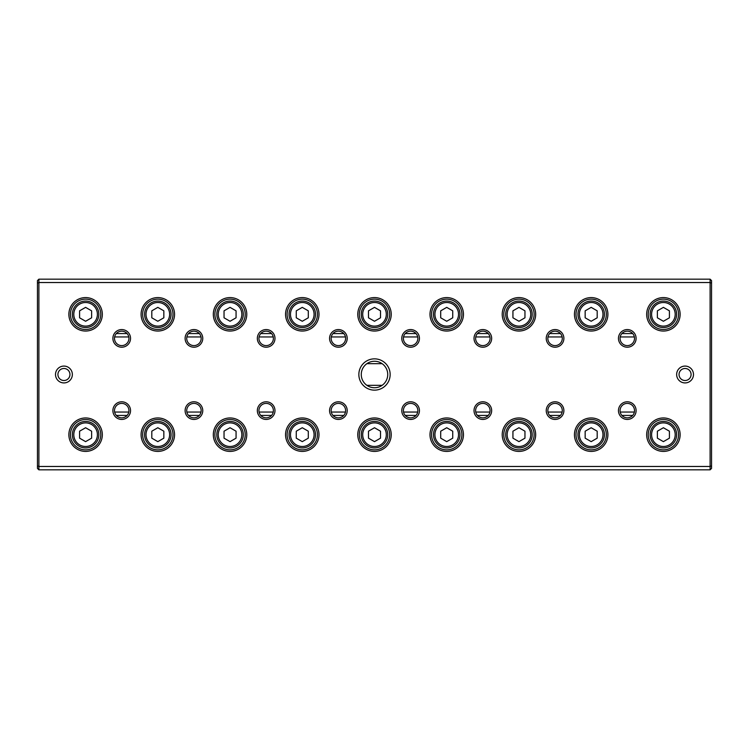 <?xml version="1.0" encoding="UTF-8"?>
<svg xmlns="http://www.w3.org/2000/svg" width="749" height="749" viewBox="0 0 749 749"><rect width="100%" height="100%" fill="white"/><g stroke="black" fill="none" stroke-linecap="round" stroke-linejoin="round"><path stroke-width="1.12" d="M116.329 333.577L127.096 333.577M188.551 333.577L199.318 333.577M260.783 333.577L271.55 333.577M333.005 333.577L343.772 333.577M405.228 333.577L415.995 333.577M477.45 333.577L488.217 333.577M549.682 333.577L560.449 333.577M621.904 333.577L632.671 333.577M634.366 336.947L620.209 336.947M562.143 336.947L547.987 336.947M489.912 336.947L475.765 336.947M417.689 336.947L403.533 336.947M345.467 336.947L331.311 336.947M273.235 336.947L259.088 336.947M201.013 336.947L186.857 336.947M128.791 336.947L114.634 336.947M114.634 412.053L128.791 412.053M186.857 412.053L201.013 412.053M259.088 412.053L273.235 412.053M331.311 412.053L345.467 412.053M403.533 412.053L417.689 412.053M475.765 412.053L489.912 412.053M547.987 412.053L562.143 412.053M620.209 412.053L634.366 412.053M632.671 415.423L621.904 415.423M560.449 415.423L549.682 415.423M488.217 415.423L477.45 415.423M415.995 415.423L405.228 415.423M343.772 415.423L333.005 415.423M271.55 415.423L260.783 415.423M199.318 415.423L188.551 415.423M127.096 415.423L116.329 415.423M710.108 469.838L38.892 469.838L38.892 466.468L710.108 466.468L710.108 282.532L38.892 282.532L38.892 466.468L37.45 465.869L37.45 280.603L38.892 279.162L710.108 279.162L711.55 280.603L711.55 468.397L710.108 469.838L710.108 466.468L711.55 465.869M358.855 374.5A15.645 15.645 0 0 1 382.327 360.952A15.645 15.645 0 0 1 382.327 388.048A15.645 15.645 0 0 1 358.855 374.5M693.49 374.5A8.426 8.426 0 0 0 680.85 367.207A8.426 8.426 0 0 0 680.85 381.793A8.426 8.426 0 0 0 693.49 374.5M55.51 374.5A8.426 8.426 0 0 1 68.15 367.207A8.426 8.426 0 0 1 68.15 381.793A8.426 8.426 0 0 1 55.51 374.5M618.459 410.611A8.829 8.829 0 0 1 631.697 402.971A8.829 8.829 0 0 1 631.697 418.26A8.829 8.829 0 0 1 618.459 410.611M618.459 338.389A8.829 8.829 0 0 1 631.697 330.74A8.829 8.829 0 0 1 631.697 346.029A8.829 8.829 0 0 1 618.459 338.389M546.236 410.611A8.829 8.829 0 0 1 559.475 402.971A8.829 8.829 0 0 1 559.475 418.26A8.829 8.829 0 0 1 546.236 410.611M546.236 338.389A8.829 8.829 0 0 1 559.475 330.74A8.829 8.829 0 0 1 559.475 346.029A8.829 8.829 0 0 1 546.236 338.389M474.014 410.611A8.829 8.829 0 0 1 487.253 402.971A8.829 8.829 0 0 1 487.253 418.26A8.829 8.829 0 0 1 474.014 410.611M474.014 338.389A8.829 8.829 0 0 1 487.253 330.74A8.829 8.829 0 0 1 487.253 346.029A8.829 8.829 0 0 1 474.014 338.389M401.782 410.611A8.829 8.829 0 0 1 415.03 402.971A8.829 8.829 0 0 1 415.03 418.26A8.829 8.829 0 0 1 401.782 410.611M401.782 338.389A8.829 8.829 0 0 1 415.03 330.74A8.829 8.829 0 0 1 415.03 346.029A8.829 8.829 0 0 1 401.782 338.389M329.56 410.611A8.829 8.829 0 0 1 342.799 402.971A8.829 8.829 0 0 1 342.799 418.26A8.829 8.829 0 0 1 329.56 410.611M329.56 338.389A8.829 8.829 0 0 1 342.799 330.74A8.829 8.829 0 0 1 342.799 346.029A8.829 8.829 0 0 1 329.56 338.389M257.338 410.611A8.829 8.829 0 0 1 270.576 402.971A8.829 8.829 0 0 1 270.576 418.26A8.829 8.829 0 0 1 257.338 410.611M257.338 338.389A8.829 8.829 0 0 1 270.576 330.74A8.829 8.829 0 0 1 270.576 346.029A8.829 8.829 0 0 1 257.338 338.389M185.106 410.611A8.829 8.829 0 0 1 198.354 402.971A8.829 8.829 0 0 1 198.354 418.26A8.829 8.829 0 0 1 185.106 410.611M185.106 338.389A8.829 8.829 0 0 1 198.354 330.74A8.829 8.829 0 0 1 198.354 346.029A8.829 8.829 0 0 1 185.106 338.389M112.884 410.611A8.829 8.829 0 0 1 126.122 402.971A8.829 8.829 0 0 1 126.122 418.26A8.829 8.829 0 0 1 112.884 410.611M112.884 338.389A8.829 8.829 0 0 1 126.122 330.74A8.829 8.829 0 0 1 126.122 346.029A8.829 8.829 0 0 1 112.884 338.389M646.668 434.692A16.731 16.731 0 0 1 671.769 420.198A16.731 16.731 0 0 1 671.769 449.175A16.731 16.731 0 0 1 646.668 434.692M646.668 314.308A16.731 16.731 0 0 1 671.769 299.825A16.731 16.731 0 0 1 671.769 328.802A16.731 16.731 0 0 1 646.668 314.308M574.446 434.692A16.731 16.731 0 0 1 599.537 420.198A16.731 16.731 0 0 1 599.537 449.175A16.731 16.731 0 0 1 574.446 434.692M574.446 314.308A16.731 16.731 0 0 1 599.537 299.825A16.731 16.731 0 0 1 599.537 328.802A16.731 16.731 0 0 1 574.446 314.308M502.214 434.692A16.731 16.731 0 0 1 527.315 420.198A16.731 16.731 0 0 1 527.315 449.175A16.731 16.731 0 0 1 502.214 434.692M502.214 314.308A16.731 16.731 0 0 1 527.315 299.825A16.731 16.731 0 0 1 527.315 328.802A16.731 16.731 0 0 1 502.214 314.308M429.992 434.692A16.731 16.731 0 0 1 455.092 420.198A16.731 16.731 0 0 1 455.092 449.175A16.731 16.731 0 0 1 429.992 434.692M429.992 314.308A16.731 16.731 0 0 1 455.092 299.825A16.731 16.731 0 0 1 455.092 328.802A16.731 16.731 0 0 1 429.992 314.308M357.769 434.692A16.731 16.731 0 0 1 382.87 420.198A16.731 16.731 0 0 1 382.87 449.175A16.731 16.731 0 0 1 357.769 434.692M357.769 314.308A16.731 16.731 0 0 1 382.87 299.825A16.731 16.731 0 0 1 382.87 328.802A16.731 16.731 0 0 1 357.769 314.308M285.547 434.692A16.731 16.731 0 0 1 310.638 420.198A16.731 16.731 0 0 1 310.638 449.175A16.731 16.731 0 0 1 285.547 434.692M285.547 314.308A16.731 16.731 0 0 1 310.638 299.825A16.731 16.731 0 0 1 310.638 328.802A16.731 16.731 0 0 1 285.547 314.308M213.315 434.692A16.731 16.731 0 0 1 238.416 420.198A16.731 16.731 0 0 1 238.416 449.175A16.731 16.731 0 0 1 213.315 434.692M213.315 314.308A16.731 16.731 0 0 1 238.416 299.825A16.731 16.731 0 0 1 238.416 328.802A16.731 16.731 0 0 1 213.315 314.308M141.093 434.692A16.731 16.731 0 0 1 166.194 420.198A16.731 16.731 0 0 1 166.194 449.175A16.731 16.731 0 0 1 141.093 434.692M141.093 314.308A16.731 16.731 0 0 1 166.194 299.825A16.731 16.731 0 0 1 166.194 328.802A16.731 16.731 0 0 1 141.093 314.308M68.871 434.692A16.731 16.731 0 0 1 93.962 420.198A16.731 16.731 0 0 1 93.962 449.175A16.731 16.731 0 0 1 68.871 434.692M68.871 314.308A16.731 16.731 0 0 1 93.962 299.825A16.731 16.731 0 0 1 93.962 328.802A16.731 16.731 0 0 1 68.871 314.308M38.892 469.838L37.45 468.397L37.45 465.869M70.434 314.308A15.167 15.167 0 0 1 93.185 301.173A15.167 15.167 0 0 1 93.185 327.444A15.167 15.167 0 0 1 70.434 314.308M97.398 314.308A11.797 11.797 0 0 0 79.703 304.094A11.797 11.797 0 0 0 79.703 324.532A11.797 11.797 0 0 0 97.398 314.308M79.581 310.835L79.581 317.791L85.601 321.265L91.621 317.791L91.621 310.835L85.601 307.362L79.581 310.835M98.84 314.308A13.239 13.239 0 0 1 78.982 325.778A13.239 13.239 0 0 1 78.982 302.849A13.239 13.239 0 0 1 98.84 314.308M70.434 434.692A15.167 15.167 0 0 1 93.185 421.556A15.167 15.167 0 0 1 93.185 447.827A15.167 15.167 0 0 1 70.434 434.692M142.656 314.308A15.167 15.167 0 0 1 165.407 301.173A15.167 15.167 0 0 1 165.407 327.444A15.167 15.167 0 0 1 142.656 314.308M142.656 434.692A15.167 15.167 0 0 1 165.407 421.556A15.167 15.167 0 0 1 165.407 447.827A15.167 15.167 0 0 1 142.656 434.692M214.879 314.308A15.167 15.167 0 0 1 237.63 301.173A15.167 15.167 0 0 1 237.63 327.444A15.167 15.167 0 0 1 214.879 314.308M214.879 434.692A15.167 15.167 0 0 1 237.63 421.556A15.167 15.167 0 0 1 237.63 447.827A15.167 15.167 0 0 1 214.879 434.692M287.11 314.308A15.167 15.167 0 0 1 309.861 301.173A15.167 15.167 0 0 1 309.861 327.444A15.167 15.167 0 0 1 287.11 314.308M287.11 434.692A15.167 15.167 0 0 1 309.861 421.556A15.167 15.167 0 0 1 309.861 447.827A15.167 15.167 0 0 1 287.11 434.692M359.333 314.308A15.167 15.167 0 0 1 382.084 301.173A15.167 15.167 0 0 1 382.084 327.444A15.167 15.167 0 0 1 359.333 314.308M359.333 434.692A15.167 15.167 0 0 1 382.084 421.556A15.167 15.167 0 0 1 382.084 447.827A15.167 15.167 0 0 1 359.333 434.692M431.555 314.308A15.167 15.167 0 0 1 454.306 301.173A15.167 15.167 0 0 1 454.306 327.444A15.167 15.167 0 0 1 431.555 314.308M431.555 434.692A15.167 15.167 0 0 1 454.306 421.556A15.167 15.167 0 0 1 454.306 447.827A15.167 15.167 0 0 1 431.555 434.692M503.787 314.308A15.167 15.167 0 0 1 526.538 301.173A15.167 15.167 0 0 1 526.538 327.444A15.167 15.167 0 0 1 503.787 314.308M503.787 434.692A15.167 15.167 0 0 1 526.538 421.556A15.167 15.167 0 0 1 526.538 447.827A15.167 15.167 0 0 1 503.787 434.692M576.009 314.308A15.167 15.167 0 0 1 598.76 301.173A15.167 15.167 0 0 1 598.76 327.444A15.167 15.167 0 0 1 576.009 314.308M576.009 434.692A15.167 15.167 0 0 1 598.76 421.556A15.167 15.167 0 0 1 598.76 447.827A15.167 15.167 0 0 1 576.009 434.692M648.231 314.308A15.167 15.167 0 0 1 670.982 301.173A15.167 15.167 0 0 1 670.982 327.444A15.167 15.167 0 0 1 648.231 314.308M648.231 434.692A15.167 15.167 0 0 1 670.982 421.556A15.167 15.167 0 0 1 670.982 447.827A15.167 15.167 0 0 1 648.231 434.692M97.398 434.692A11.797 11.797 0 0 0 79.703 424.468A11.797 11.797 0 0 0 79.703 444.906A11.797 11.797 0 0 0 97.398 434.692M79.581 431.209L79.581 438.165L85.601 441.638L91.621 438.165L91.621 431.209L85.601 427.735L79.581 431.209M98.84 434.692A13.239 13.239 0 0 1 78.982 446.151A13.239 13.239 0 0 1 78.982 423.222A13.239 13.239 0 0 1 98.84 434.692M169.62 314.308A11.797 11.797 0 0 0 151.925 304.094A11.797 11.797 0 0 0 151.925 324.532A11.797 11.797 0 0 0 169.62 314.308M151.804 310.835L151.804 317.791L157.824 321.265L163.844 317.791L163.844 310.835L157.824 307.362L151.804 310.835M171.062 314.308A13.239 13.239 0 0 1 151.204 325.778A13.239 13.239 0 0 1 151.204 302.849A13.239 13.239 0 0 1 171.062 314.308M169.62 434.692A11.797 11.797 0 0 0 151.925 424.468A11.797 11.797 0 0 0 151.925 444.906A11.797 11.797 0 0 0 169.62 434.692M151.804 431.209L151.804 438.165L157.824 441.638L163.844 438.165L163.844 431.209L157.824 427.735L151.804 431.209M171.062 434.692A13.239 13.239 0 0 1 151.204 446.151A13.239 13.239 0 0 1 151.204 423.222A13.239 13.239 0 0 1 171.062 434.692M241.843 314.308A11.797 11.797 0 0 0 224.148 304.094A11.797 11.797 0 0 0 224.148 324.532A11.797 11.797 0 0 0 241.843 314.308M224.035 310.835L224.035 317.791L230.046 321.265L236.066 317.791L236.066 310.835L230.046 307.362L224.035 310.835M243.294 314.308A13.239 13.239 0 0 1 223.427 325.778A13.239 13.239 0 0 1 223.427 302.849A13.239 13.239 0 0 1 243.294 314.308M241.843 434.692A11.797 11.797 0 0 0 224.148 424.468A11.797 11.797 0 0 0 224.148 444.906A11.797 11.797 0 0 0 241.843 434.692M224.035 431.209L224.035 438.165L230.046 441.638L236.066 438.165L236.066 431.209L230.046 427.735L224.035 431.209M243.294 434.692A13.239 13.239 0 0 1 223.427 446.151A13.239 13.239 0 0 1 223.427 423.222A13.239 13.239 0 0 1 243.294 434.692M314.074 314.308A11.797 11.797 0 0 0 296.379 304.094A11.797 11.797 0 0 0 296.379 324.532A11.797 11.797 0 0 0 314.074 314.308M296.258 310.835L296.258 317.791L302.278 321.265L308.298 317.791L308.298 310.835L302.278 307.362L296.258 310.835M315.516 314.308A13.239 13.239 0 0 1 295.658 325.778A13.239 13.239 0 0 1 295.658 302.849A13.239 13.239 0 0 1 315.516 314.308M314.074 434.692A11.797 11.797 0 0 0 296.379 424.468A11.797 11.797 0 0 0 296.379 444.906A11.797 11.797 0 0 0 314.074 434.692M296.258 431.209L296.258 438.165L302.278 441.638L308.298 438.165L308.298 431.209L302.278 427.735L296.258 431.209M315.516 434.692A13.239 13.239 0 0 1 295.658 446.151A13.239 13.239 0 0 1 295.658 423.222A13.239 13.239 0 0 1 315.516 434.692M386.297 314.308A11.797 11.797 0 0 0 368.602 304.094A11.797 11.797 0 0 0 368.602 324.532A11.797 11.797 0 0 0 386.297 314.308M368.48 310.835L368.48 317.791L374.5 321.265L380.52 317.791L380.52 310.835L374.5 307.362L368.48 310.835M387.739 314.308A13.239 13.239 0 0 1 367.881 325.778A13.239 13.239 0 0 1 367.881 302.849A13.239 13.239 0 0 1 387.739 314.308M386.297 434.692A11.797 11.797 0 0 0 368.602 424.468A11.797 11.797 0 0 0 368.602 444.906A11.797 11.797 0 0 0 386.297 434.692M368.48 431.209L368.48 438.165L374.5 441.638L380.52 438.165L380.52 431.209L374.5 427.735L368.48 431.209M387.739 434.692A13.239 13.239 0 0 1 367.881 446.151A13.239 13.239 0 0 1 367.881 423.222A13.239 13.239 0 0 1 387.739 434.692M458.519 314.308A11.797 11.797 0 0 0 440.824 304.094A11.797 11.797 0 0 0 440.824 324.532A11.797 11.797 0 0 0 458.519 314.308M440.702 310.835L440.702 317.791L446.722 321.265L452.742 317.791L452.742 310.835L446.722 307.362L440.702 310.835M459.97 314.308A13.239 13.239 0 0 1 440.103 325.778A13.239 13.239 0 0 1 440.103 302.849A13.239 13.239 0 0 1 459.97 314.308M458.519 434.692A11.797 11.797 0 0 0 440.824 424.468A11.797 11.797 0 0 0 440.824 444.906A11.797 11.797 0 0 0 458.519 434.692M440.702 431.209L440.702 438.165L446.722 441.638L452.742 438.165L452.742 431.209L446.722 427.735L440.702 431.209M459.97 434.692A13.239 13.239 0 0 1 440.103 446.151A13.239 13.239 0 0 1 440.103 423.222A13.239 13.239 0 0 1 459.97 434.692M530.751 314.308A11.797 11.797 0 0 0 513.056 304.094A11.797 11.797 0 0 0 513.056 324.532A11.797 11.797 0 0 0 530.751 314.308M512.934 310.835L512.934 317.791L518.954 321.265L524.965 317.791L524.965 310.835L518.954 307.362L512.934 310.835M532.193 314.308A13.239 13.239 0 0 1 512.325 325.778A13.239 13.239 0 0 1 512.325 302.849A13.239 13.239 0 0 1 532.193 314.308M530.751 434.692A11.797 11.797 0 0 0 513.056 424.468A11.797 11.797 0 0 0 513.056 444.906A11.797 11.797 0 0 0 530.751 434.692M512.934 431.209L512.934 438.165L518.954 441.638L524.965 438.165L524.965 431.209L518.954 427.735L512.934 431.209M532.193 434.692A13.239 13.239 0 0 1 512.325 446.151A13.239 13.239 0 0 1 512.325 423.222A13.239 13.239 0 0 1 532.193 434.692M602.973 314.308A11.797 11.797 0 0 0 585.278 304.094A11.797 11.797 0 0 0 585.278 324.532A11.797 11.797 0 0 0 602.973 314.308M585.156 310.835L585.156 317.791L591.176 321.265L597.196 317.791L597.196 310.835L591.176 307.362L585.156 310.835M604.415 314.308A13.239 13.239 0 0 1 584.557 325.778A13.239 13.239 0 0 1 584.557 302.849A13.239 13.239 0 0 1 604.415 314.308M602.973 434.692A11.797 11.797 0 0 0 585.278 424.468A11.797 11.797 0 0 0 585.278 444.906A11.797 11.797 0 0 0 602.973 434.692M585.156 431.209L585.156 438.165L591.176 441.638L597.196 438.165L597.196 431.209L591.176 427.735L585.156 431.209M604.415 434.692A13.239 13.239 0 0 1 584.557 446.151A13.239 13.239 0 0 1 584.557 423.222A13.239 13.239 0 0 1 604.415 434.692M675.195 314.308A11.797 11.797 0 0 0 657.5 304.094A11.797 11.797 0 0 0 657.5 324.532A11.797 11.797 0 0 0 675.195 314.308M657.379 310.835L657.379 317.791L663.399 321.265L669.419 317.791L669.419 310.835L663.399 307.362L657.379 310.835M676.637 314.308A13.239 13.239 0 0 1 656.779 325.778A13.239 13.239 0 0 1 656.779 302.849A13.239 13.239 0 0 1 676.637 314.308M675.195 434.692A11.797 11.797 0 0 0 657.5 424.468A11.797 11.797 0 0 0 657.5 444.906A11.797 11.797 0 0 0 675.195 434.692M657.379 431.209L657.379 438.165L663.399 441.638L669.419 438.165L669.419 431.209L663.399 427.735L657.379 431.209M676.637 434.692A13.239 13.239 0 0 1 656.779 446.151A13.239 13.239 0 0 1 656.779 423.222A13.239 13.239 0 0 1 676.637 434.692M114.494 338.389A7.218 7.218 0 0 1 121.713 331.161A7.218 7.218 0 0 1 128.931 338.389A7.218 7.218 0 0 1 121.713 345.607A7.218 7.218 0 0 1 114.494 338.389M114.494 410.611A7.218 7.218 0 0 1 121.713 403.393A7.218 7.218 0 0 1 128.931 410.611A7.218 7.218 0 0 1 121.713 417.839A7.218 7.218 0 0 1 114.494 410.611M186.716 338.389A7.218 7.218 0 0 1 193.935 331.161A7.218 7.218 0 0 1 201.163 338.389A7.218 7.218 0 0 1 193.935 345.607A7.218 7.218 0 0 1 186.716 338.389M186.716 410.611A7.218 7.218 0 0 1 193.935 403.393A7.218 7.218 0 0 1 201.163 410.611A7.218 7.218 0 0 1 193.935 417.839A7.218 7.218 0 0 1 186.716 410.611M258.939 338.389A7.218 7.218 0 0 1 266.167 331.161A7.218 7.218 0 0 1 273.385 338.389A7.218 7.218 0 0 1 266.167 345.607A7.218 7.218 0 0 1 258.939 338.389M258.939 410.611A7.218 7.218 0 0 1 266.167 403.393A7.218 7.218 0 0 1 273.385 410.611A7.218 7.218 0 0 1 266.167 417.839A7.218 7.218 0 0 1 258.939 410.611M331.161 338.389A7.218 7.218 0 0 1 338.389 331.161A7.218 7.218 0 0 1 345.607 338.389A7.218 7.218 0 0 1 338.389 345.607A7.218 7.218 0 0 1 331.161 338.389M331.161 410.611A7.218 7.218 0 0 1 338.389 403.393A7.218 7.218 0 0 1 345.607 410.611A7.218 7.218 0 0 1 338.389 417.839A7.218 7.218 0 0 1 331.161 410.611M403.393 338.389A7.218 7.218 0 0 1 410.611 331.161A7.218 7.218 0 0 1 417.839 338.389A7.218 7.218 0 0 1 410.611 345.607A7.218 7.218 0 0 1 403.393 338.389M403.393 410.611A7.218 7.218 0 0 1 410.611 403.393A7.218 7.218 0 0 1 417.839 410.611A7.218 7.218 0 0 1 410.611 417.839A7.218 7.218 0 0 1 403.393 410.611M475.615 338.389A7.218 7.218 0 0 1 482.833 331.161A7.218 7.218 0 0 1 490.061 338.389A7.218 7.218 0 0 1 482.833 345.607A7.218 7.218 0 0 1 475.615 338.389M475.615 410.611A7.218 7.218 0 0 1 482.833 403.393A7.218 7.218 0 0 1 490.061 410.611A7.218 7.218 0 0 1 482.833 417.839A7.218 7.218 0 0 1 475.615 410.611M547.837 338.389A7.218 7.218 0 0 1 555.065 331.161A7.218 7.218 0 0 1 562.284 338.389A7.218 7.218 0 0 1 555.065 345.607A7.218 7.218 0 0 1 547.837 338.389M547.837 410.611A7.218 7.218 0 0 1 555.065 403.393A7.218 7.218 0 0 1 562.284 410.611A7.218 7.218 0 0 1 555.065 417.839A7.218 7.218 0 0 1 547.837 410.611M620.069 338.389A7.218 7.218 0 0 1 627.288 331.161A7.218 7.218 0 0 1 634.506 338.389A7.218 7.218 0 0 1 627.288 345.607A7.218 7.218 0 0 1 620.069 338.389M620.069 410.611A7.218 7.218 0 0 1 627.288 403.393A7.218 7.218 0 0 1 634.506 410.611A7.218 7.218 0 0 1 627.288 417.839A7.218 7.218 0 0 1 620.069 410.611M57.916 374.5A6.02 6.02 0 0 1 63.937 368.48A6.02 6.02 0 0 1 69.947 374.5A6.02 6.02 0 0 1 63.937 380.52A6.02 6.02 0 0 1 57.916 374.5M691.084 374.5A6.02 6.02 0 0 0 682.058 369.285A6.02 6.02 0 0 0 682.058 379.715A6.02 6.02 0 0 0 691.084 374.5M711.55 283.131L710.108 282.532L710.108 279.162M38.892 279.162L38.892 282.532L37.45 283.131M361.261 374.5A13.239 13.239 0 0 1 374.5 361.261A13.239 13.239 0 0 1 387.739 374.5A13.239 13.239 0 0 1 374.5 387.739A13.239 13.239 0 0 1 361.261 374.5M382.112 363.668L366.888 363.668M382.112 385.332L366.888 385.332"/></g></svg>
